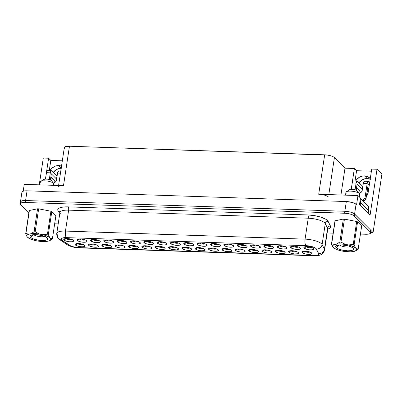 <?xml version="1.0" encoding="UTF-8"?>
<svg xmlns="http://www.w3.org/2000/svg" width="402" height="402" viewBox="0 0 402 402"><rect width="100%" height="100%" fill="white"/><g stroke="black" fill="none" stroke-linecap="round" stroke-linejoin="round"><path stroke-width="0.6" d="M53.838 185.332L54.014 184.161A7.005 2.06 -171.4 0 0 53.637 183.332A7.005 2.06 8.6 0 1 53.773 183.483L51.431 180.609A4.12 1.211 -171.4 0 0 51.35 180.518L53.637 183.332L53.335 185.317L53.637 183.332A7.005 2.06 -171.4 0 0 46.084 180.915A7.005 2.06 -171.4 0 0 40.16 182.066L39.738 184.86M30.421 237.296A9.015 2.648 8.6 0 1 30.492 235.492A9.015 2.648 8.6 0 1 38.954 234.919A9.015 2.648 8.6 0 1 47.275 237.863L47.758 238.964L46.878 239.853L44.778 240.401L40.079 240.401L34.959 239.456L32.185 238.441L30.421 237.296L29.944 236.195L31.733 234.984L37.622 234.758L44.23 236.185L47.275 237.863A9.015 2.648 8.6 0 1 47.451 238.059A9.015 2.648 8.6 0 1 41.496 240.502A9.015 2.648 8.6 0 1 30.421 237.296L33.487 234.703L30.421 237.296M359.403 197.01L359.795 194.442A7.005 2.06 -171.4 0 0 359.418 193.618L358.971 196.573L359.418 193.618L357.132 190.799A4.12 1.211 -171.4 0 0 353.328 189.453A4.12 1.211 -171.4 0 0 349.459 189.714L346.373 191.774A7.005 2.06 8.6 0 1 352.946 191.327A7.005 2.06 8.6 0 1 359.418 193.618A7.005 2.06 -171.4 0 0 351.866 191.201A7.005 2.06 -171.4 0 0 345.941 192.347L345.519 195.141M346.318 193.176A7.005 2.06 8.6 0 1 346.373 191.774M350.393 246.617A6.05 1.779 8.6 0 1 344.785 246.823A6.05 1.779 8.6 0 1 339.494 244.969A6.05 1.779 -171.4 0 0 344.785 246.823A6.05 1.779 -171.4 0 0 350.393 246.617M336.203 247.582L339.268 244.984L336.203 247.582L335.725 246.481L336.6 245.592L338.7 245.044L341.705 244.929L348.519 245.989L351.298 247.004L353.056 248.15A9.015 2.648 8.6 0 1 353.232 248.341A9.015 2.648 8.6 0 1 347.278 250.788A9.015 2.648 8.6 0 1 336.203 247.582A9.015 2.648 8.6 0 1 336.273 245.773A9.015 2.648 8.6 0 1 344.73 245.2A9.015 2.648 8.6 0 1 353.056 248.15L353.534 249.25L352.66 250.139L350.559 250.682L347.559 250.798L340.74 249.737L337.966 248.722L336.203 247.582M54.466 181.85A1.543 0.452 8.6 0 1 54.129 181.634A1.543 0.452 8.6 0 1 54.044 181.453A1.543 0.452 8.6 0 1 54.054 181.418L54.355 180.724A1.543 0.452 -171.4 0 0 54.28 180.508A1.543 0.452 8.6 0 1 54.365 180.689A1.543 0.452 8.6 0 1 54.355 180.724L54.054 181.418L54.205 180.428L54.054 181.418A1.543 0.452 8.6 0 0 54.129 181.634A1.543 0.452 8.6 0 0 54.466 181.85L55.22 182.191L54.466 181.85M360.247 192.131A1.543 0.452 8.6 0 1 359.906 191.92A1.543 0.452 8.6 0 1 359.825 191.734A1.543 0.452 8.6 0 1 359.835 191.699L360.137 191.005A1.543 0.452 -171.4 0 0 360.061 190.789A1.543 0.452 8.6 0 1 360.147 190.97A1.543 0.452 8.6 0 1 360.137 191.005L359.835 191.699L359.986 190.714L359.835 191.699A1.543 0.452 8.6 0 0 359.906 191.92A1.543 0.452 8.6 0 0 360.247 192.131L361.001 192.473L360.247 192.131M92.842 239.522A2.96 0.869 -171.4 0 0 95.596 240.491A2.96 0.869 -171.4 0 0 98.369 240.29A2.96 0.869 8.6 0 1 95.596 240.491A2.96 0.869 8.6 0 1 92.842 239.522L90.917 239.808L90.465 240.602L90.696 240.919L92.842 239.522A2.96 0.869 8.6 0 1 92.772 239.446A2.96 0.869 -171.4 0 0 92.842 239.522L90.696 240.919L94.138 242.346L98.691 242.647L100.198 242.115L100.083 241.235A5.02 1.477 8.6 0 1 97.018 242.707A5.02 1.477 8.6 0 1 90.696 240.919A5.02 1.477 8.6 0 1 90.952 239.793A5.02 1.477 8.6 0 1 95.611 239.617A5.02 1.477 8.6 0 1 100.008 241.16A5.02 1.477 8.6 0 1 100.083 241.235L96.641 239.803L92.842 239.522M104.259 244.506A2.96 0.869 -171.4 0 0 107.017 245.476A2.96 0.869 -171.4 0 0 109.791 245.275A2.96 0.869 8.6 0 1 107.017 245.476A2.96 0.869 8.6 0 1 104.259 244.506L104.259 244.506A2.96 0.869 8.6 0 1 104.193 244.431A2.96 0.869 -171.4 0 0 104.259 244.506L102.113 245.903L104.259 244.506M111.505 246.215A5.02 1.477 8.6 0 1 108.439 247.692A5.02 1.477 8.6 0 1 102.113 245.903L103.811 246.838L107.49 247.632L110.771 247.506L111.771 246.828L111.098 245.893L109.806 245.28L106.123 244.486L102.334 244.793L101.847 245.29L102.113 245.903A5.02 1.477 8.6 0 1 102.369 244.778A5.02 1.477 8.6 0 1 107.027 244.597A5.02 1.477 8.6 0 1 111.429 246.145A5.02 1.477 8.6 0 1 111.505 246.215L111.505 246.215M79.501 239.074A2.96 0.869 -171.4 0 0 82.259 240.044A2.96 0.869 -171.4 0 0 85.033 239.843A2.96 0.869 8.6 0 1 82.259 240.044A2.96 0.869 8.6 0 1 79.501 239.074L79.501 239.074A2.96 0.869 8.6 0 1 79.435 238.999A2.96 0.869 -171.4 0 0 79.501 239.074L77.355 240.466L79.501 239.074M86.747 240.783A5.02 1.477 8.6 0 1 83.681 242.26A5.02 1.477 8.6 0 1 77.355 240.466L79.882 241.672L82.732 242.2L86.013 242.074L87.013 241.396L86.34 240.461L85.048 239.848L81.365 239.054L78.088 239.18L77.239 239.587L77.355 240.466A5.02 1.477 8.6 0 1 77.611 239.341A5.02 1.477 8.6 0 1 82.269 239.165A5.02 1.477 8.6 0 1 86.671 240.713A5.02 1.477 8.6 0 1 86.747 240.783L86.747 240.783M90.922 244.059A2.96 0.869 -171.4 0 0 93.676 245.029A2.96 0.869 -171.4 0 0 96.45 244.828A2.96 0.869 8.6 0 1 93.676 245.029A2.96 0.869 8.6 0 1 90.922 244.059L90.922 244.059A2.96 0.869 8.6 0 1 90.857 243.984A2.96 0.869 -171.4 0 0 90.922 244.059L88.777 245.451L90.922 244.059M98.163 245.768A5.02 1.477 8.6 0 1 95.103 247.245A5.02 1.477 8.6 0 1 88.777 245.451L90.47 246.386L94.153 247.185L97.435 247.059L98.43 246.381L97.756 245.446L96.47 244.833L92.787 244.039L89.505 244.165L88.661 244.572L88.777 245.451A5.02 1.477 8.6 0 1 89.033 244.326A5.02 1.477 8.6 0 1 93.691 244.15A5.02 1.477 8.6 0 1 98.088 245.697A5.02 1.477 8.6 0 1 98.163 245.768L98.163 245.768M66.164 238.622A2.96 0.869 -171.4 0 0 68.918 239.597A2.96 0.869 -171.4 0 0 71.692 239.396A2.96 0.869 8.6 0 1 68.918 239.597A2.96 0.869 8.6 0 1 66.164 238.622L66.164 238.622A2.96 0.869 8.6 0 1 66.094 238.547A2.96 0.869 -171.4 0 0 66.164 238.622L64.019 240.019L66.164 238.622M73.405 240.336A5.02 1.477 8.6 0 1 70.345 241.813A5.02 1.477 8.6 0 1 64.019 240.019L65.712 240.954L69.395 241.748L72.013 241.748L73.672 240.949L72.998 240.014L71.712 239.401L68.028 238.607L64.24 238.909L63.752 239.406L64.019 240.019A5.02 1.477 8.6 0 1 64.275 238.894A5.02 1.477 8.6 0 1 68.933 238.718A5.02 1.477 8.6 0 1 73.33 240.265A5.02 1.477 8.6 0 1 73.405 240.336L73.405 240.336M77.581 243.607A2.96 0.869 -171.4 0 0 80.34 244.582A2.96 0.869 -171.4 0 0 83.113 244.381A2.96 0.869 8.6 0 1 80.34 244.582A2.96 0.869 8.6 0 1 77.581 243.607L77.581 243.607A2.96 0.869 8.6 0 1 77.516 243.532A2.96 0.869 -171.4 0 0 77.581 243.607L75.435 245.004L77.581 243.607M84.827 245.32A5.02 1.477 8.6 0 1 81.762 246.798A5.02 1.477 8.6 0 1 75.435 245.004L77.963 246.205L80.817 246.733L83.435 246.733L85.093 245.934L83.847 244.682L79.445 243.592L75.656 243.893L75.169 244.391L75.435 245.004A5.02 1.477 8.6 0 1 75.692 243.878A5.02 1.477 8.6 0 1 80.35 243.702A5.02 1.477 8.6 0 1 84.752 245.25A5.02 1.477 8.6 0 1 84.827 245.32L84.827 245.32M279.586 245.803A2.96 0.869 -171.4 0 0 282.34 246.773A2.96 0.869 -171.4 0 0 285.113 246.572A2.96 0.869 8.6 0 1 282.34 246.773A2.96 0.869 8.6 0 1 279.586 245.803L279.586 245.803A2.96 0.869 8.6 0 1 279.516 245.728A2.96 0.869 -171.4 0 0 279.586 245.803L277.435 247.195L279.586 245.803M286.827 247.511A5.02 1.477 8.6 0 1 283.762 248.989A5.02 1.477 8.6 0 1 277.435 247.195L279.963 248.401L282.817 248.928L286.098 248.803L287.093 248.124L285.847 246.873L281.45 245.783L278.169 245.908L277.32 246.315L277.435 247.195A5.02 1.477 8.6 0 1 277.692 246.069A5.02 1.477 8.6 0 1 282.355 245.893A5.02 1.477 8.6 0 1 286.752 247.441A5.02 1.477 8.6 0 1 286.827 247.511L286.827 247.511M277.666 250.335A2.96 0.869 -171.4 0 0 280.42 251.31A2.96 0.869 -171.4 0 0 283.194 251.109A2.96 0.869 8.6 0 1 280.42 251.31A2.96 0.869 8.6 0 1 277.666 250.335L277.666 250.335A2.96 0.869 8.6 0 1 277.596 250.26A2.96 0.869 -171.4 0 0 277.666 250.335L275.516 251.732L277.666 250.335M284.907 252.049A5.02 1.477 8.6 0 1 281.842 253.526A5.02 1.477 8.6 0 1 275.516 251.732L278.043 252.933L280.897 253.461L283.516 253.461L285.174 252.662L283.928 251.411L279.531 250.32L275.742 250.622L275.249 251.119L275.516 251.732A5.02 1.477 8.6 0 1 275.777 250.607A5.02 1.477 8.6 0 1 280.435 250.431A5.02 1.477 8.6 0 1 284.832 251.979A5.02 1.477 8.6 0 1 284.907 252.049L284.907 252.049M291.003 250.788A2.96 0.869 -171.4 0 0 293.756 251.758A2.96 0.869 -171.4 0 0 296.53 251.557A2.96 0.869 8.6 0 1 293.756 251.758A2.96 0.869 8.6 0 1 291.003 250.788L291.003 250.788A2.96 0.869 8.6 0 1 290.937 250.707A2.96 0.869 -171.4 0 0 291.003 250.788L288.857 252.18L291.003 250.788M298.244 252.496A5.02 1.477 8.6 0 1 295.184 253.974A5.02 1.477 8.6 0 1 288.857 252.18L290.556 253.114L294.234 253.913L297.515 253.788L298.515 253.109L297.837 252.175L296.55 251.562L292.867 250.768L289.586 250.893L288.742 251.3L288.857 252.18A5.02 1.477 8.6 0 1 289.113 251.054A5.02 1.477 8.6 0 1 293.772 250.878A5.02 1.477 8.6 0 1 298.168 252.426A5.02 1.477 8.6 0 1 298.244 252.496L298.244 252.496M292.922 246.25A2.96 0.869 -171.4 0 0 295.676 247.22A2.96 0.869 -171.4 0 0 298.45 247.019A2.96 0.869 8.6 0 1 295.676 247.22A2.96 0.869 8.6 0 1 292.922 246.25L292.922 246.25A2.96 0.869 8.6 0 1 292.857 246.175A2.96 0.869 -171.4 0 0 292.922 246.25L290.777 247.647L292.922 246.25M300.163 247.959A5.02 1.477 8.6 0 1 297.103 249.436A5.02 1.477 8.6 0 1 290.777 247.647L292.475 248.582L296.153 249.376L298.771 249.376L300.435 248.577L299.756 247.637L298.47 247.029L294.787 246.23L291.505 246.356L290.661 246.763L290.777 247.647A5.02 1.477 8.6 0 1 291.033 246.521A5.02 1.477 8.6 0 1 295.691 246.346A5.02 1.477 8.6 0 1 300.088 247.888A5.02 1.477 8.6 0 1 300.163 247.959L300.163 247.959M306.264 246.697A2.96 0.869 -171.4 0 0 309.017 247.667A2.96 0.869 -171.4 0 0 311.791 247.471A2.96 0.869 8.6 0 1 309.017 247.667A2.96 0.869 8.6 0 1 306.264 246.697L306.264 246.697A2.96 0.869 8.6 0 1 306.193 246.622A2.96 0.869 -171.4 0 0 306.264 246.697L304.113 248.094L306.264 246.697M313.505 248.411A5.02 1.477 8.6 0 1 310.439 249.888A5.02 1.477 8.6 0 1 304.113 248.094L306.641 249.295L309.495 249.823L312.113 249.823L313.771 249.024L312.525 247.773L308.128 246.682L304.847 246.803L303.997 247.215L304.113 248.094A5.02 1.477 8.6 0 1 304.369 246.969A5.02 1.477 8.6 0 1 309.032 246.793A5.02 1.477 8.6 0 1 313.429 248.335A5.02 1.477 8.6 0 1 313.505 248.411L313.505 248.411M304.344 251.235A2.96 0.869 -171.4 0 0 307.098 252.205A2.96 0.869 -171.4 0 0 309.872 252.004A2.96 0.869 8.6 0 1 307.098 252.205A2.96 0.869 8.6 0 1 304.344 251.235L302.415 251.521L301.967 252.315L302.193 252.632L304.344 251.235A2.96 0.869 8.6 0 1 304.274 251.16A2.96 0.869 -171.4 0 0 304.344 251.235L302.193 252.632L305.636 254.059L308.52 254.421L310.857 254.235L311.701 253.828L311.585 252.943A5.02 1.477 8.6 0 1 308.52 254.421A5.02 1.477 8.6 0 1 302.193 252.632A5.02 1.477 8.6 0 1 302.45 251.506A5.02 1.477 8.6 0 1 307.113 251.325A5.02 1.477 8.6 0 1 311.51 252.873A5.02 1.477 8.6 0 1 311.585 252.943L308.143 251.516L304.344 251.235M239.567 244.456A2.96 0.869 -171.4 0 0 242.321 245.426A2.96 0.869 -171.4 0 0 245.094 245.225A2.96 0.869 8.6 0 1 242.321 245.426A2.96 0.869 8.6 0 1 239.567 244.456L237.642 244.743L237.19 245.537L237.421 245.853L239.567 244.456A2.96 0.869 8.6 0 1 239.502 244.381A2.96 0.869 -171.4 0 0 239.567 244.456L237.421 245.853L240.863 247.28L243.748 247.642L246.079 247.456L247.079 246.778L246.813 246.165A5.02 1.477 8.6 0 1 243.748 247.642A5.02 1.477 8.6 0 1 237.421 245.853A5.02 1.477 8.6 0 1 237.677 244.728A5.02 1.477 8.6 0 1 242.336 244.547A5.02 1.477 8.6 0 1 246.733 246.094A5.02 1.477 8.6 0 1 246.813 246.165L243.366 244.738L239.567 244.456M237.647 248.994A2.96 0.869 -171.4 0 0 240.401 249.964A2.96 0.869 -171.4 0 0 243.175 249.763A2.96 0.869 8.6 0 1 240.401 249.964A2.96 0.869 8.6 0 1 237.647 248.994L237.647 248.994A2.96 0.869 8.6 0 1 237.582 248.913A2.96 0.869 -171.4 0 0 237.647 248.994L235.502 250.386L237.647 248.994M244.893 250.702A5.02 1.477 8.6 0 1 241.828 252.18A5.02 1.477 8.6 0 1 235.502 250.386L237.2 251.32L240.878 252.114L244.16 251.994L245.16 251.315L244.893 250.702L243.195 249.768L239.512 248.974L235.723 249.275L235.235 249.773L235.502 250.386A5.02 1.477 8.6 0 1 235.758 249.26A5.02 1.477 8.6 0 1 240.416 249.084A5.02 1.477 8.6 0 1 244.813 250.632A5.02 1.477 8.6 0 1 244.893 250.702L244.893 250.702M252.908 244.903A2.96 0.869 -171.4 0 0 255.662 245.873A2.96 0.869 -171.4 0 0 258.436 245.672A2.96 0.869 8.6 0 1 255.662 245.873A2.96 0.869 8.6 0 1 252.908 244.903L252.908 244.903A2.96 0.869 8.6 0 1 252.838 244.828A2.96 0.869 -171.4 0 0 252.908 244.903L250.758 246.3L252.908 244.903M260.149 246.617A5.02 1.477 8.6 0 1 257.084 248.089A5.02 1.477 8.6 0 1 250.758 246.3L253.285 247.501L256.139 248.029L258.757 248.029L260.416 247.23L259.169 245.979L254.773 244.883L251.491 245.009L250.491 245.687L250.758 246.3A5.02 1.477 8.6 0 1 251.019 245.175A5.02 1.477 8.6 0 1 255.677 244.999A5.02 1.477 8.6 0 1 260.074 246.542A5.02 1.477 8.6 0 1 260.149 246.617L260.149 246.617M250.989 249.441A2.96 0.869 -171.4 0 0 253.742 250.411A2.96 0.869 -171.4 0 0 256.516 250.21A2.96 0.869 8.6 0 1 253.742 250.411A2.96 0.869 8.6 0 1 250.989 249.441L250.989 249.441A2.96 0.869 8.6 0 1 250.918 249.366A2.96 0.869 -171.4 0 0 250.989 249.441L248.838 250.838L250.989 249.441M258.23 251.149A5.02 1.477 8.6 0 1 255.164 252.627A5.02 1.477 8.6 0 1 248.838 250.838L251.371 252.039L254.22 252.567L257.501 252.441L258.496 251.763L257.25 250.511L252.853 249.421L249.572 249.547L248.572 250.22L248.838 250.838A5.02 1.477 8.6 0 1 249.099 249.707A5.02 1.477 8.6 0 1 253.757 249.531A5.02 1.477 8.6 0 1 258.154 251.079A5.02 1.477 8.6 0 1 258.23 251.149L258.23 251.149M266.245 245.351A2.96 0.869 -171.4 0 0 268.998 246.325A2.96 0.869 -171.4 0 0 271.772 246.124A2.96 0.869 8.6 0 1 268.998 246.325A2.96 0.869 8.6 0 1 266.245 245.351L266.245 245.351A2.96 0.869 8.6 0 1 266.179 245.275A2.96 0.869 -171.4 0 0 266.245 245.351L264.099 246.748L266.245 245.351M273.486 247.064A5.02 1.477 8.6 0 1 270.425 248.542A5.02 1.477 8.6 0 1 264.099 246.748L265.797 247.682L269.476 248.476L272.099 248.476L273.757 247.677L273.079 246.743L271.792 246.13L268.109 245.336L264.32 245.637L263.833 246.135L264.099 246.748A5.02 1.477 8.6 0 1 264.355 245.622A5.02 1.477 8.6 0 1 269.013 245.446A5.02 1.477 8.6 0 1 273.41 246.994A5.02 1.477 8.6 0 1 273.486 247.064L273.486 247.064M264.325 249.888A2.96 0.869 -171.4 0 0 267.079 250.858A2.96 0.869 -171.4 0 0 269.853 250.657A2.96 0.869 8.6 0 1 267.079 250.858A2.96 0.869 8.6 0 1 264.325 249.888L264.325 249.888A2.96 0.869 8.6 0 1 264.26 249.813A2.96 0.869 -171.4 0 0 264.325 249.888L262.179 251.285L264.325 249.888M271.571 251.602A5.02 1.477 8.6 0 1 268.506 253.074A5.02 1.477 8.6 0 1 262.179 251.285L263.878 252.22L267.556 253.014L270.179 253.014L271.837 252.215L271.571 251.602L269.873 250.667L266.189 249.868L262.908 249.994L262.064 250.401L262.179 251.285A5.02 1.477 8.6 0 1 262.436 250.16A5.02 1.477 8.6 0 1 267.094 249.984A5.02 1.477 8.6 0 1 271.491 251.526A5.02 1.477 8.6 0 1 271.571 251.602L271.571 251.602M119.52 240.421A2.96 0.869 -171.4 0 0 122.273 241.391A2.96 0.869 -171.4 0 0 125.047 241.19A2.96 0.869 8.6 0 1 122.273 241.391A2.96 0.869 8.6 0 1 119.52 240.421L119.52 240.421A2.96 0.869 8.6 0 1 119.449 240.341A2.96 0.869 -171.4 0 0 119.52 240.421L117.374 241.813L119.52 240.421M126.761 242.13A5.02 1.477 8.6 0 1 123.695 243.607A5.02 1.477 8.6 0 1 117.374 241.813L119.067 242.748L122.751 243.542L125.369 243.542L127.027 242.743L125.781 241.491L121.384 240.401L117.595 240.703L117.103 241.2L117.374 241.813A5.02 1.477 8.6 0 1 117.63 240.687A5.02 1.477 8.6 0 1 122.288 240.512A5.02 1.477 8.6 0 1 126.685 242.059A5.02 1.477 8.6 0 1 126.761 242.13L126.761 242.13M130.936 245.401A2.96 0.869 -171.4 0 0 133.695 246.376A2.96 0.869 -171.4 0 0 136.464 246.175A2.96 0.869 8.6 0 1 133.695 246.376A2.96 0.869 8.6 0 1 130.936 245.401L130.936 245.401A2.96 0.869 8.6 0 1 130.871 245.326A2.96 0.869 -171.4 0 0 130.936 245.401L128.791 246.798L130.936 245.401M138.182 247.114A5.02 1.477 8.6 0 1 135.117 248.592A5.02 1.477 8.6 0 1 128.791 246.798L130.489 247.732L134.167 248.526L136.791 248.526L138.449 247.727L138.182 247.114L136.484 246.18L132.801 245.386L129.012 245.687L128.524 246.185L128.791 246.798A5.02 1.477 8.6 0 1 129.047 245.672A5.02 1.477 8.6 0 1 133.705 245.496A5.02 1.477 8.6 0 1 138.107 247.044A5.02 1.477 8.6 0 1 138.182 247.114L138.182 247.114M106.178 239.969A2.96 0.869 -171.4 0 0 108.937 240.939A2.96 0.869 -171.4 0 0 111.706 240.743A2.96 0.869 8.6 0 1 108.937 240.939A2.96 0.869 8.6 0 1 106.178 239.969L104.254 240.255L103.806 241.049L104.033 241.366L106.178 239.969A2.96 0.869 8.6 0 1 106.113 239.893A2.96 0.869 -171.4 0 0 106.178 239.969L104.033 241.366L107.475 242.793L112.032 243.094L113.54 242.562L113.424 241.682A5.02 1.477 8.6 0 1 110.359 243.16A5.02 1.477 8.6 0 1 104.033 241.366A5.02 1.477 8.6 0 1 104.289 240.24A5.02 1.477 8.6 0 1 108.947 240.064A5.02 1.477 8.6 0 1 113.349 241.607A5.02 1.477 8.6 0 1 113.424 241.682L109.982 240.25L106.178 239.969M117.6 244.954A2.96 0.869 -171.4 0 0 120.354 245.923A2.96 0.869 -171.4 0 0 123.128 245.722A2.96 0.869 8.6 0 1 120.354 245.923A2.96 0.869 8.6 0 1 117.6 244.954L117.6 244.954A2.96 0.869 8.6 0 1 117.53 244.878A2.96 0.869 -171.4 0 0 117.6 244.954L115.454 246.351L117.6 244.954M124.841 246.667A5.02 1.477 8.6 0 1 121.776 248.14A5.02 1.477 8.6 0 1 115.454 246.351L117.148 247.285L120.831 248.079L123.449 248.079L125.107 247.28L123.861 246.029L119.464 244.934L116.183 245.059L115.339 245.466L115.454 246.351A5.02 1.477 8.6 0 1 115.711 245.225A5.02 1.477 8.6 0 1 120.369 245.049A5.02 1.477 8.6 0 1 124.766 246.592A5.02 1.477 8.6 0 1 124.841 246.667L124.841 246.667M146.197 241.316A2.96 0.869 -171.4 0 0 148.951 242.285A2.96 0.869 -171.4 0 0 151.725 242.084A2.96 0.869 8.6 0 1 148.951 242.285A2.96 0.869 8.6 0 1 146.197 241.316L146.197 241.316A2.96 0.869 8.6 0 1 146.127 241.24A2.96 0.869 -171.4 0 0 146.197 241.316L144.052 242.713L146.197 241.316M153.438 243.029A5.02 1.477 8.6 0 1 150.373 244.501A5.02 1.477 8.6 0 1 144.052 242.713L145.745 243.647L149.428 244.441L152.046 244.441L153.705 243.642L152.458 242.391L148.062 241.295L144.78 241.421L143.78 242.099L144.052 242.713A5.02 1.477 8.6 0 1 144.308 241.587A5.02 1.477 8.6 0 1 148.966 241.411A5.02 1.477 8.6 0 1 153.363 242.954A5.02 1.477 8.6 0 1 153.438 243.029L153.438 243.029M157.614 246.3A2.96 0.869 -171.4 0 0 160.368 247.27A2.96 0.869 -171.4 0 0 163.142 247.069A2.96 0.869 8.6 0 1 160.368 247.27A2.96 0.869 8.6 0 1 157.614 246.3L157.614 246.3A2.96 0.869 8.6 0 1 157.549 246.225A2.96 0.869 -171.4 0 0 157.614 246.3L155.468 247.697L157.614 246.3M164.86 248.009A5.02 1.477 8.6 0 1 161.795 249.486A5.02 1.477 8.6 0 1 155.468 247.697L157.167 248.632L160.845 249.426L163.468 249.426L165.127 248.627L164.86 248.009L163.162 247.079L159.478 246.28L156.197 246.406L155.353 246.813L155.468 247.697A5.02 1.477 8.6 0 1 155.725 246.572A5.02 1.477 8.6 0 1 160.383 246.396A5.02 1.477 8.6 0 1 164.785 247.939A5.02 1.477 8.6 0 1 164.86 248.009L164.86 248.009M144.278 245.853A2.96 0.869 -171.4 0 0 147.031 246.823A2.96 0.869 -171.4 0 0 149.805 246.622A2.96 0.869 8.6 0 1 147.031 246.823A2.96 0.869 8.6 0 1 144.278 245.853L144.278 245.853A2.96 0.869 8.6 0 1 144.207 245.778A2.96 0.869 -171.4 0 0 144.278 245.853L142.132 247.245L144.278 245.853M151.519 247.562A5.02 1.477 8.6 0 1 148.454 249.039A5.02 1.477 8.6 0 1 142.132 247.245L144.66 248.451L147.509 248.979L150.79 248.853L151.785 248.175L150.539 246.923L146.142 245.833L142.861 245.959L141.861 246.632L142.132 247.245A5.02 1.477 8.6 0 1 142.388 246.119A5.02 1.477 8.6 0 1 147.047 245.944A5.02 1.477 8.6 0 1 151.443 247.491A5.02 1.477 8.6 0 1 151.519 247.562L151.519 247.562M132.856 240.868A2.96 0.869 -171.4 0 0 135.61 241.838A2.96 0.869 -171.4 0 0 138.383 241.637A2.96 0.869 8.6 0 1 135.61 241.838A2.96 0.869 8.6 0 1 132.856 240.868L132.856 240.868A2.96 0.869 8.6 0 1 132.791 240.793A2.96 0.869 -171.4 0 0 132.856 240.868L130.71 242.26L132.856 240.868M140.102 242.577A5.02 1.477 8.6 0 1 137.037 244.054A5.02 1.477 8.6 0 1 130.71 242.26L133.238 243.466L136.087 243.994L139.368 243.868L140.368 243.19L140.102 242.577L138.404 241.642L134.72 240.848L131.439 240.974L130.595 241.381L130.71 242.26A5.02 1.477 8.6 0 1 130.967 241.135A5.02 1.477 8.6 0 1 135.625 240.959A5.02 1.477 8.6 0 1 140.027 242.506A5.02 1.477 8.6 0 1 140.102 242.577L140.102 242.577M226.231 244.009A2.96 0.869 -171.4 0 0 228.984 244.979A2.96 0.869 -171.4 0 0 231.758 244.778A2.96 0.869 8.6 0 1 228.984 244.979A2.96 0.869 8.6 0 1 226.231 244.009L224.306 244.295L223.854 245.084L224.08 245.401L226.231 244.009A2.96 0.869 8.6 0 1 226.16 243.934A2.96 0.869 -171.4 0 0 226.231 244.009L224.08 245.401L227.522 246.833L230.406 247.195L232.743 247.009L233.587 246.602L233.472 245.717A5.02 1.477 8.6 0 1 230.406 247.195A5.02 1.477 8.6 0 1 224.08 245.401A5.02 1.477 8.6 0 1 224.341 244.275A5.02 1.477 8.6 0 1 228.999 244.099A5.02 1.477 8.6 0 1 233.396 245.647A5.02 1.477 8.6 0 1 233.472 245.717L230.029 244.29L226.231 244.009M224.311 248.542A2.96 0.869 -171.4 0 0 227.065 249.511A2.96 0.869 -171.4 0 0 229.838 249.315A2.96 0.869 8.6 0 1 227.065 249.511A2.96 0.869 8.6 0 1 224.311 248.542L224.311 248.542A2.96 0.869 8.6 0 1 224.241 248.466A2.96 0.869 -171.4 0 0 224.311 248.542L222.16 249.938L224.311 248.542M231.552 250.255A5.02 1.477 8.6 0 1 228.487 251.732A5.02 1.477 8.6 0 1 222.16 249.938L223.859 250.873L227.542 251.667L230.16 251.667L231.818 250.868L230.572 249.617L226.175 248.526L222.386 248.828L221.894 249.325L222.16 249.938A5.02 1.477 8.6 0 1 222.422 248.813A5.02 1.477 8.6 0 1 227.08 248.637A5.02 1.477 8.6 0 1 231.477 250.185A5.02 1.477 8.6 0 1 231.552 250.255L231.552 250.255M170.956 246.748A2.96 0.869 -171.4 0 0 173.709 247.717A2.96 0.869 -171.4 0 0 176.483 247.521A2.96 0.869 8.6 0 1 173.709 247.717A2.96 0.869 8.6 0 1 170.956 246.748L169.031 247.034L168.579 247.828L168.81 248.145L170.956 246.748A2.96 0.869 8.6 0 1 170.885 246.672A2.96 0.869 -171.4 0 0 170.956 246.748L168.81 248.145L172.252 249.572L176.805 249.873L178.312 249.34L178.197 248.461A5.02 1.477 8.6 0 1 175.131 249.938A5.02 1.477 8.6 0 1 168.81 248.145A5.02 1.477 8.6 0 1 169.066 247.019A5.02 1.477 8.6 0 1 173.724 246.843A5.02 1.477 8.6 0 1 178.121 248.386A5.02 1.477 8.6 0 1 178.197 248.461L174.754 247.029L170.956 246.748M184.292 247.195A2.96 0.869 -171.4 0 0 187.046 248.17A2.96 0.869 -171.4 0 0 189.819 247.969A2.96 0.869 8.6 0 1 187.046 248.17A2.96 0.869 8.6 0 1 184.292 247.195L182.367 247.481L181.92 248.275L182.146 248.592L184.292 247.195A2.96 0.869 8.6 0 1 184.227 247.119A2.96 0.869 -171.4 0 0 184.292 247.195L182.146 248.592L185.588 250.024L190.146 250.32L191.648 249.788L191.538 248.908A5.02 1.477 8.6 0 1 188.473 250.386A5.02 1.477 8.6 0 1 182.146 248.592A5.02 1.477 8.6 0 1 182.402 247.466A5.02 1.477 8.6 0 1 187.061 247.29A5.02 1.477 8.6 0 1 191.463 248.838A5.02 1.477 8.6 0 1 191.538 248.908L188.096 247.481L184.292 247.195M197.633 247.647A2.96 0.869 -171.4 0 0 200.387 248.617A2.96 0.869 -171.4 0 0 203.161 248.416A2.96 0.869 8.6 0 1 200.387 248.617A2.96 0.869 8.6 0 1 197.633 247.647L197.633 247.647A2.96 0.869 8.6 0 1 197.563 247.572A2.96 0.869 -171.4 0 0 197.633 247.647L195.483 249.039L197.633 247.647M204.874 249.356A5.02 1.477 8.6 0 1 201.809 250.833A5.02 1.477 8.6 0 1 195.483 249.039L198.015 250.245L200.864 250.773L204.146 250.647L205.141 249.969L203.894 248.717L199.498 247.627L196.216 247.753L195.216 248.426L195.483 249.039A5.02 1.477 8.6 0 1 195.744 247.913A5.02 1.477 8.6 0 1 200.402 247.738A5.02 1.477 8.6 0 1 204.799 249.285A5.02 1.477 8.6 0 1 204.874 249.356L204.874 249.356M210.97 248.094A2.96 0.869 -171.4 0 0 213.723 249.064A2.96 0.869 -171.4 0 0 216.497 248.863A2.96 0.869 8.6 0 1 213.723 249.064A2.96 0.869 8.6 0 1 210.97 248.094L210.97 248.094A2.96 0.869 8.6 0 1 210.904 248.019A2.96 0.869 -171.4 0 0 210.97 248.094L208.824 249.491L210.97 248.094M218.216 249.808A5.02 1.477 8.6 0 1 215.15 251.28A5.02 1.477 8.6 0 1 208.824 249.491L210.522 250.426L214.201 251.22L216.824 251.22L218.482 250.421L218.216 249.808L216.517 248.873L212.834 248.074L209.553 248.2L208.708 248.607L208.824 249.491A5.02 1.477 8.6 0 1 209.08 248.366A5.02 1.477 8.6 0 1 213.738 248.19A5.02 1.477 8.6 0 1 218.135 249.732A5.02 1.477 8.6 0 1 218.216 249.808L218.216 249.808M212.889 243.557A2.96 0.869 -171.4 0 0 215.643 244.532A2.96 0.869 -171.4 0 0 218.417 244.331A2.96 0.869 8.6 0 1 215.643 244.532A2.96 0.869 8.6 0 1 212.889 243.557L212.889 243.557A2.96 0.869 8.6 0 1 212.824 243.481A2.96 0.869 -171.4 0 0 212.889 243.557L210.743 244.954L212.889 243.557M220.135 245.27A5.02 1.477 8.6 0 1 217.07 246.748A5.02 1.477 8.6 0 1 210.743 244.954L212.442 245.888L216.12 246.682L218.743 246.682L220.402 245.883L220.135 245.27L218.437 244.336L214.753 243.542L210.965 243.843L210.477 244.341L210.743 244.954A5.02 1.477 8.6 0 1 211 243.828A5.02 1.477 8.6 0 1 215.658 243.652A5.02 1.477 8.6 0 1 220.055 245.2A5.02 1.477 8.6 0 1 220.135 245.27L220.135 245.27M199.553 243.109A2.96 0.869 -171.4 0 0 202.306 244.079A2.96 0.869 -171.4 0 0 205.08 243.878A2.96 0.869 8.6 0 1 202.306 244.079A2.96 0.869 8.6 0 1 199.553 243.109L199.553 243.109A2.96 0.869 8.6 0 1 199.482 243.034A2.96 0.869 -171.4 0 0 199.553 243.109L197.402 244.506L199.553 243.109M206.794 244.823A5.02 1.477 8.6 0 1 203.729 246.295A5.02 1.477 8.6 0 1 197.402 244.506L199.101 245.441L202.784 246.235L205.402 246.235L207.06 245.436L205.814 244.185L201.417 243.089L198.136 243.215L197.136 243.893L197.402 244.506A5.02 1.477 8.6 0 1 197.663 243.381A5.02 1.477 8.6 0 1 202.322 243.205A5.02 1.477 8.6 0 1 206.718 244.748A5.02 1.477 8.6 0 1 206.794 244.823L206.794 244.823M186.211 242.662A2.96 0.869 -171.4 0 0 188.965 243.632A2.96 0.869 -171.4 0 0 191.739 243.431A2.96 0.869 8.6 0 1 188.965 243.632A2.96 0.869 8.6 0 1 186.211 242.662L186.211 242.662A2.96 0.869 8.6 0 1 186.146 242.587A2.96 0.869 -171.4 0 0 186.211 242.662L184.066 244.059L186.211 242.662M193.457 244.371A5.02 1.477 8.6 0 1 190.392 245.848A5.02 1.477 8.6 0 1 184.066 244.059L185.764 244.994L189.442 245.788L192.724 245.662L193.724 244.984L193.457 244.371L191.759 243.436L188.076 242.642L184.794 242.768L183.799 243.441L184.066 244.059A5.02 1.477 8.6 0 1 184.322 242.929A5.02 1.477 8.6 0 1 188.98 242.753A5.02 1.477 8.6 0 1 193.377 244.3A5.02 1.477 8.6 0 1 193.457 244.371L193.457 244.371M172.875 242.215A2.96 0.869 -171.4 0 0 175.629 243.185A2.96 0.869 -171.4 0 0 178.403 242.984A2.96 0.869 8.6 0 1 175.629 243.185A2.96 0.869 8.6 0 1 172.875 242.215L172.875 242.215A2.96 0.869 8.6 0 1 172.805 242.135A2.96 0.869 -171.4 0 0 172.875 242.215L170.724 243.607L172.875 242.215M180.116 243.924A5.02 1.477 8.6 0 1 177.051 245.401A5.02 1.477 8.6 0 1 170.724 243.607L172.423 244.542L176.106 245.341L179.387 245.215L180.382 244.537L179.136 243.285L174.739 242.195L171.458 242.321L170.458 242.994L170.724 243.607A5.02 1.477 8.6 0 1 170.986 242.481A5.02 1.477 8.6 0 1 175.644 242.305A5.02 1.477 8.6 0 1 180.041 243.853A5.02 1.477 8.6 0 1 180.116 243.924L180.116 243.924M159.534 241.763A2.96 0.869 -171.4 0 0 162.287 242.738A2.96 0.869 -171.4 0 0 165.061 242.537A2.96 0.869 8.6 0 1 162.287 242.738A2.96 0.869 8.6 0 1 159.534 241.763L159.534 241.763A2.96 0.869 8.6 0 1 159.468 241.687A2.96 0.869 -171.4 0 0 159.534 241.763L157.388 243.16L159.534 241.763M166.78 243.476A5.02 1.477 8.6 0 1 163.714 244.954A5.02 1.477 8.6 0 1 157.388 243.16L159.086 244.094L162.765 244.888L165.388 244.888L167.046 244.089L166.78 243.476L165.081 242.542L161.398 241.748L157.609 242.049L157.122 242.547L157.388 243.16A5.02 1.477 8.6 0 1 157.644 242.034A5.02 1.477 8.6 0 1 162.302 241.858A5.02 1.477 8.6 0 1 166.704 243.406A5.02 1.477 8.6 0 1 166.78 243.476L166.78 243.476M327.736 229.105A13.08 3.849 -171.4 0 0 327.59 228.256A2.573 2.412 153.4 0 1 330.474 226.045A2.573 2.412 -26.6 0 0 327.59 228.256L325.268 223.607A2.573 2.412 153.4 0 1 328.153 221.396A2.573 2.412 -26.6 0 0 325.268 223.607A13.08 3.849 -171.4 0 0 308.239 218.206L68.621 210.145L65.456 231.08L305.073 239.135L308.239 218.206L305.073 239.135A13.08 3.849 8.6 0 1 322.102 244.537L325.268 223.607L322.102 244.537L324.429 249.185L327.59 228.256L324.429 249.185A13.08 3.849 8.6 0 1 324.58 249.994L327.746 229.065A13.08 3.849 -171.4 0 0 327.59 228.256L325.268 223.607A13.08 3.849 -171.4 0 0 308.239 218.206A2.573 0.91 91.9 0 0 307.771 214.934A15.658 4.603 8.6 0 1 328.153 221.396L330.474 226.045A15.658 4.603 8.6 0 1 327.736 229.135L329.66 228.326L330.67 226.879L328.153 221.396L327.258 220.301L325.68 219.185L320.801 217.13L314.434 215.618L307.771 214.934L68.154 206.874L62.938 207.075L59.29 208.02L57.767 209.568L57.888 210.492L58.602 211.477A2.573 2.286 135.1 0 1 59.903 211.954A2.573 2.286 -44.9 0 0 58.602 211.477A15.658 4.603 8.6 0 1 68.154 206.874A2.573 0.91 -88.1 0 1 68.621 210.145A13.08 3.849 -171.4 0 0 59.948 212.392A13.08 3.849 -171.4 0 0 60.642 213.995M59.923 239.778A5.151 4.191 -55.9 0 0 62.114 240.406A7.929 2.332 8.6 0 1 61.551 239.954A5.151 4.573 135.1 0 1 58.662 238.743M56.782 233.321A13.08 3.849 -171.4 0 1 65.456 231.08A5.151 1.819 -88.1 0 0 66.395 237.622L306.007 245.677A5.151 1.819 -88.1 0 1 305.073 239.135L65.456 231.08A5.151 1.819 91.9 0 0 66.395 237.622A7.929 2.332 8.6 0 0 61.551 239.954L61.134 238.984L61.903 238.2L66.395 237.622L306.007 245.677L312.61 246.793L315.882 248.396L318.756 254.024L317.645 255.044L313.485 255.486L78.656 247.592L74.601 247.119L70.948 246.084L62.114 240.406A7.929 2.332 8.6 0 1 61.551 239.954A5.151 4.573 -44.9 0 1 58.627 238.708A5.151 4.573 135.1 0 1 57.476 234.924A13.08 3.849 8.6 0 1 56.772 233.381A13.08 3.849 8.6 0 1 65.456 231.08L68.621 210.145A13.08 3.849 -171.4 0 0 59.933 212.447L60.054 212.095M355.695 181.006L356.725 179.518L359.483 177.181L362.805 175.981L364.524 175.87A9.271 8.231 135.1 0 1 369.76 178.081A9.271 8.231 135.1 0 1 370.272 178.649L367.74 176.649L364.524 175.87L367.197 178.548L364.524 175.87A9.271 8.231 135.1 0 0 355.725 180.96M370.187 179.222A9.271 8.231 -44.9 0 0 367.197 178.548L365.483 178.659L362.162 179.865L359.036 182.669A9.271 8.231 -44.9 0 1 367.197 178.548L370.413 179.327M49.943 170.674A9.271 8.231 135.1 0 1 58.742 165.584L61.23 168.076L58.742 165.584A9.271 8.231 135.1 0 1 61.516 166.167M52.421 238.652A13.648 4.015 8.6 0 1 52.2 238.964A13.648 4.015 -171.4 0 0 52.421 238.652L50.682 238.476A12.206 3.588 8.6 0 1 50.17 240.411A12.206 3.588 8.6 0 1 48.938 240.969L50.044 240.491L50.933 239.22L49.652 237.446L48.325 234.547L51.798 211.573A13.648 4.015 -171.4 0 0 50.918 211.221L47.441 234.195A13.648 4.015 8.6 0 1 48.325 234.547A13.648 4.015 -171.4 0 0 47.441 234.195L42.642 234.662A12.206 3.588 8.6 0 1 49.652 237.446L44.813 235.25L39.567 234.059L35.18 231.798L38.652 208.824A13.648 4.015 -171.4 0 0 37.552 208.789L34.08 231.763A13.648 4.015 8.6 0 1 35.18 231.798A13.648 4.015 -171.4 0 0 34.08 231.763L30.813 233.763A12.206 3.588 8.6 0 1 39.567 234.059L32.733 233.612L28.763 234.195L25.909 233.472L29.386 210.497A13.648 4.015 -171.4 0 0 29.165 210.809L25.693 233.783A13.648 4.015 8.6 0 1 25.909 233.472A13.648 4.015 -171.4 0 0 25.693 233.783L27.019 236.688A12.206 3.588 8.6 0 1 28.763 234.195L26.984 235.26L27.019 236.688L29.316 238.492L35.059 240.502A12.206 3.588 8.6 0 1 28.05 237.718L27.019 236.688L25.693 233.783L29.165 210.809A13.648 4.015 8.6 0 1 29.386 210.497L37.552 208.789A13.648 4.015 8.6 0 1 38.652 208.824L50.918 211.221A13.648 4.015 8.6 0 1 51.798 211.573L55.898 215.678L52.421 238.652L50.682 238.476L49.652 237.446L48.325 234.547L51.798 211.573L55.898 215.678L52.421 238.652M50.582 240.13L52.2 238.964L50.582 240.13M334.946 221.095A13.648 4.015 8.6 0 1 335.167 220.778L343.333 219.07A13.648 4.015 8.6 0 1 344.434 219.105L356.7 221.502A13.648 4.015 8.6 0 1 357.579 221.854L361.674 225.959L358.202 248.933A13.648 4.015 8.6 0 1 357.981 249.25A13.648 4.015 -171.4 0 0 358.202 248.933L356.458 248.758A12.206 3.588 8.6 0 1 355.951 250.692A12.206 3.588 8.6 0 1 354.715 251.25L356.494 250.185L356.71 249.501L355.433 247.727L354.107 244.828L357.579 221.854A13.648 4.015 -171.4 0 0 356.7 221.502L353.222 244.476A13.648 4.015 8.6 0 1 354.107 244.828A13.648 4.015 -171.4 0 0 353.222 244.476L348.423 244.944A12.206 3.588 8.6 0 1 355.433 247.727L350.594 245.532L345.348 244.341L340.961 242.084L344.434 219.105A13.648 4.015 -171.4 0 0 343.333 219.07L339.856 242.044A13.648 4.015 8.6 0 1 340.961 242.084A13.648 4.015 -171.4 0 0 339.856 242.044L336.595 244.049A12.206 3.588 8.6 0 1 345.348 244.341L338.509 243.893L334.544 244.476L331.69 243.753L335.167 220.778A13.648 4.015 -171.4 0 0 334.946 221.095L331.474 244.069A13.648 4.015 8.6 0 1 331.69 243.753A13.648 4.015 -171.4 0 0 331.474 244.069L332.801 246.969A12.206 3.588 8.6 0 1 334.544 244.476L333.439 244.954L332.549 246.225L333.826 247.999L336.73 249.516L340.836 250.783A12.206 3.588 8.6 0 1 333.826 247.999L332.801 246.969L331.474 244.069L334.946 221.095M352.67 251.677A12.206 3.588 8.6 0 1 343.916 251.386L350.75 251.833L354.715 251.25L352.67 251.677M356.358 250.416L357.981 249.25L356.358 250.416M340.836 250.783L343.916 251.386L340.836 250.783M20.401 201.859L21.934 200.819L25.527 200.528L344.886 211.271L344.589 213.216L25.231 202.477A7.723 2.271 8.6 0 0 20.1 203.834A7.723 2.271 8.6 0 0 20.517 204.749L28.823 213.075L20.165 204.261L20.341 203.392L21.638 202.764L25.231 202.477L346.047 213.311L350.433 214.125L353.695 215.477L370.292 231.979L370.644 232.467L370.473 233.336L369.172 233.964L366.941 234.25L360.448 234.08L365.579 234.25A7.723 2.271 8.6 0 0 370.709 232.894L371.006 230.944A7.723 2.271 -171.4 0 0 370.83 230.321L370.991 231.024M333.122 233.16L327.158 232.959L333.122 233.16M58.2 223.914L54.667 223.793L58.2 223.914M58.602 211.477A15.658 4.603 -171.4 0 0 59.707 212.372L59.923 212.517L59.707 212.372A15.658 4.603 8.6 0 1 58.602 211.477M368.689 206.889L360.383 198.633A2.573 0.759 -171.4 0 1 361.011 199.015L368.554 206.573L368.056 209.839L368.554 206.573A2.573 0.759 -171.4 0 1 368.689 206.879L368.217 210M368.584 210.547L359.88 201.96A2.573 0.759 -171.4 0 1 360.629 202.397L368.448 210.231L368.036 212.949L368.448 210.231A2.573 0.759 -171.4 0 1 368.589 210.537L368.147 213.457M351.288 189.327L352.252 182.96L356.102 183.091L355.087 189.809A3.864 3.432 135.1 0 1 355.087 189.809L356.102 183.091L357.132 181.016L362.85 186.488L357.549 181.176A3.09 1.09 -88.1 0 0 357.212 181.011A3.09 1.09 -88.1 0 0 356.102 183.091L352.252 182.96L351.288 189.327M359.287 193.442L360.86 192.598L361.825 191.437L363.328 183.332L367.177 183.463L364.946 198.211L363.006 199.859L362.855 200.864L363.006 199.859L364.006 200.864L363.855 201.869L364.006 200.864L363.006 199.859L364.946 198.211L365.951 199.216L364.006 200.864L365.951 199.216L364.946 198.211L367.177 183.463L368.207 181.387L369.674 182.603L368.624 181.548A3.09 1.09 -88.1 0 0 368.287 181.382A3.09 1.09 -88.1 0 0 367.177 183.463L363.328 183.332L362.308 190.051A3.864 3.432 135.1 0 1 359.287 193.437M50.401 179.93L51.325 173.815L50.401 179.93M368.182 184.468L365.951 199.216L366.343 196.613L367.569 194.498L368.222 192.201A9.271 8.231 135.1 0 1 366.343 196.613L368.182 184.468L369.232 185.523L368.182 184.468M357.107 184.096L356.182 190.211L357.107 184.096L362.408 189.407L357.107 184.096M39.25 184.845L43.305 158.036L48.602 158.212L45.451 179.046L48.602 158.212L43.305 158.036L39.25 184.845M370.096 215.01L377.016 169.257L371.719 169.081L368.222 192.201L371.719 169.081L377.016 169.257L370.096 215.01L359.509 204.402L370.096 215.01M58.365 187.015A7.723 2.271 8.6 0 1 63.496 185.659L24.246 184.337L23.215 191.176L24.246 184.337L63.496 185.659L69.456 146.233L324.675 154.815A7.723 2.271 -171.4 0 1 334.409 157.569L328.811 194.578L334.409 157.569L344.991 168.182L354.383 168.498L356.589 170.709L371.398 171.207L356.589 170.709L354.383 168.498L351.232 189.332L354.383 168.498L344.991 168.182L340.941 194.99L344.991 168.182L333.776 157.076L331.796 156.132L327.63 155.097L69.456 146.233L65.084 146.795L64.33 147.559L64.742 148.504M370.77 232.487L373.066 232.562L370.83 230.321L373.066 232.562L370.77 232.487M62.325 160.815L50.813 160.428L48.602 158.212L50.813 160.428L49.265 170.654L50.813 160.428L62.325 160.815M381.9 174.151L377.016 169.257L381.9 174.151L373.066 232.562L381.9 174.151M357.087 187.809L356.685 190.468L357.087 187.809M61.421 168.267L59.702 168.378L56.38 169.584L53.255 172.388A9.271 8.231 -44.9 0 1 61.199 168.262M51.305 177.523L50.903 180.181L51.305 177.523M320.168 194.337L357.956 195.563L360.468 198.075L357.956 195.563L356.559 204.809L356.056 204.306L354.589 214L356.056 204.306A7.723 2.271 -171.4 0 0 346.323 201.548L27.06 190.814A7.723 2.271 -171.4 0 0 21.929 192.171L20.462 201.904M359.509 204.402L360.468 198.075L359.509 204.402M25.592 200.533L27.06 190.814L25.592 200.533M344.856 211.266L346.323 201.548L344.856 211.266M328.444 197A7.723 2.271 8.6 0 0 318.711 194.241L324.675 154.815L318.711 194.241L357.956 195.563L356.559 204.809L354.549 203.327L352.167 202.457L346.323 201.548L27.06 190.814L23.472 191.101L21.939 192.141M62.134 185.659L63.496 185.659L69.456 146.233A7.723 2.271 -171.4 0 0 64.325 147.589L58.591 185.493M356.589 170.709L355.046 180.935L356.589 170.709M49.918 170.724L52.225 167.946L55.325 166.142L58.742 165.584L61.958 166.363M20.1 203.834L20.396 201.889A7.723 2.271 -171.4 0 1 25.527 200.528L25.231 202.477L25.527 200.528L344.886 211.271L344.589 213.216A7.723 2.271 8.6 0 1 354.323 215.974L354.614 214.025L370.589 230.034L370.292 231.979L354.323 215.974L354.614 214.025A7.723 2.271 -171.4 0 0 344.886 211.271L350.725 212.176L353.986 213.532L370.589 230.034A7.723 2.271 8.6 0 1 370.83 230.321A7.723 2.271 -171.4 0 0 370.589 230.034L370.292 231.979A7.723 2.271 8.6 0 1 370.709 232.894M305.073 239.135A5.151 1.819 91.9 0 0 306.007 245.677A7.929 2.332 8.6 0 1 316.334 248.954A5.151 4.819 -26.6 0 0 322.102 244.537A13.08 3.849 -171.4 0 0 305.073 239.135M324.57 250.034A13.08 3.849 -171.4 0 0 324.429 249.185L322.102 244.537A5.151 4.819 153.4 0 1 316.334 248.954L318.655 253.602A5.151 4.819 -26.6 0 0 324.429 249.185A5.151 4.819 153.4 0 1 318.655 253.602A7.929 2.332 8.6 0 1 313.485 255.486A5.151 1.819 91.9 0 0 314.078 255.767M59.963 239.803L67.074 244.612A5.151 4.191 -55.9 0 0 69.224 245.21L62.114 240.406A5.151 4.191 124.1 0 1 59.963 239.803L58.642 238.723C57.245 237.356 56.617 235.577 56.772 233.381L59.933 212.447M79.249 247.873A5.151 1.819 -88.1 0 1 78.656 247.592A7.929 2.332 8.6 0 1 69.224 245.21A5.151 4.191 124.1 0 1 67.033 244.582M78.656 247.592A5.151 1.819 91.9 0 0 79.219 247.873L314.047 255.767A5.151 1.819 -88.1 0 1 313.485 255.486L78.656 247.592M307.771 214.934A2.573 0.91 -88.1 0 1 308.239 218.206L68.621 210.145A2.573 0.91 91.9 0 0 68.154 206.874L307.771 214.934M360.217 205.115L360.629 202.397L360.217 205.115M367.689 187.709L368.745 188.764L367.689 187.709M364.353 181.257L363.328 183.332A3.09 1.09 91.9 0 1 364.433 181.252L368.287 181.382M368.041 191.689L367.639 194.322L368.041 191.689L367.217 190.865L368.096 191.799A1.03 0.301 -171.4 0 0 368.041 191.689M367.544 194.553L366.775 193.784L367.544 194.553M356.614 187.337L360.061 190.789L356.614 187.337M353.278 180.885L352.252 182.96A3.09 1.09 91.9 0 1 353.358 180.88L357.212 181.011M49.305 179.523L50.32 172.81L51.35 170.729L57.069 176.207L51.768 170.895A3.09 1.09 -88.1 0 0 51.431 170.724A3.09 1.09 -88.1 0 0 50.32 172.81L46.471 172.679L45.506 179.046L46.471 172.679L50.32 172.81L49.305 179.523A3.864 3.432 135.1 0 0 49.305 179.538L49.305 179.523M56.531 179.769A3.864 3.432 135.1 0 1 53.506 183.156L55.084 182.312L56.044 181.156L57.546 173.051L56.531 179.769M56.627 179.126L51.325 173.815L56.627 179.126M50.838 177.056L54.28 180.508L50.838 177.056M47.496 170.604L46.471 172.679A3.09 1.09 91.9 0 1 47.577 170.594L51.431 170.724M58.571 170.976L57.546 173.051L60.461 173.151L57.546 173.051A3.09 1.09 91.9 0 1 58.652 170.971L60.777 171.041M367.393 194.885A1.03 0.301 8.6 0 1 366.609 194.88M367.423 194.88L366.503 194.864M360.514 202.296L361.011 199.015L360.514 202.296M359.418 193.618A7.005 2.06 8.6 0 1 359.554 193.769L357.212 190.89A4.12 1.211 -171.4 0 0 357.132 190.799L359.418 193.618M349.207 190.04L350.569 189.382L353.519 189.483L356.328 190.277L357.353 191.302M361.674 225.959L357.579 221.854L354.107 244.828L355.433 247.727L356.458 248.758L357.323 249.034L358.202 248.933L361.674 225.959M356.7 221.502L344.434 219.105L340.961 242.084L345.348 244.341L348.423 244.944L353.222 244.476L356.7 221.502M343.333 219.07L335.167 220.778L331.69 243.753L334.544 244.476L336.595 244.049L339.856 242.044L343.333 219.07M46.888 241.396A12.206 3.588 8.6 0 1 38.135 241.105L44.969 241.552L48.938 240.969L46.888 241.396M35.059 240.502L38.135 241.105L35.059 240.502M33.713 234.683A6.05 1.779 -171.4 0 0 39.009 236.542A6.05 1.779 -171.4 0 0 44.617 236.331A6.05 1.779 8.6 0 1 39.009 236.542A6.05 1.779 8.6 0 1 33.713 234.683M40.537 182.895A7.005 2.06 8.6 0 1 40.592 181.493A7.005 2.06 8.6 0 1 47.165 181.046A7.005 2.06 8.6 0 1 53.637 183.332L51.35 180.518A4.12 1.211 -171.4 0 0 47.547 179.171A4.12 1.211 -171.4 0 0 43.677 179.433L40.592 181.493M43.431 179.754L44.788 179.101L47.737 179.202L50.546 179.995L51.572 181.021M29.386 210.497L37.552 208.789L34.08 231.763L30.813 233.763L28.763 234.195L25.909 233.472L29.386 210.497M38.652 208.824L50.918 211.221L47.441 234.195L42.642 234.662L39.567 234.059L35.18 231.798L38.652 208.824M50.17 240.411L50.923 239.909M356.705 250.19L355.951 250.692M314.047 255.767C317.344 255.793 319.64 255.436 320.937 254.687C322.851 253.747 324.067 252.185 324.58 249.994M67.074 244.612C70.4 246.597 74.445 247.682 79.219 247.873M327.741 228.688L327.746 229.065M367.765 194L368.096 191.809M359.981 190.709L359.825 191.734M54.2 180.423L54.044 181.453"/></g></svg>
